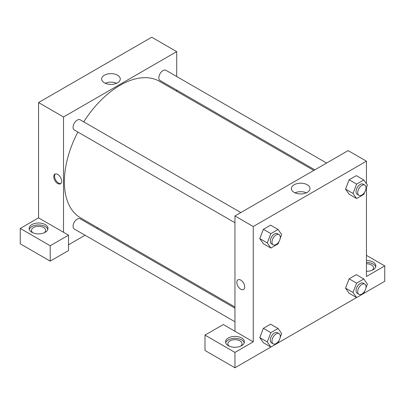 <?xml version="1.0" encoding="UTF-8"?>
<svg xmlns="http://www.w3.org/2000/svg" width="405" height="405" viewBox="0 0 405 405"><rect width="100%" height="100%" fill="white"/><g stroke="black" fill="none" stroke-linecap="round" stroke-linejoin="round"><path stroke-width="0.61" d="M20.25 228.445L20.25 243.82L50.21 261.119L50.21 245.744L20.25 228.445L38.556 217.875L38.556 102.561L151.738 37.219L176.702 51.632L176.702 76.51M31.899 224.603A9.416 5.437 180 0 1 42.16 223.423A9.416 5.437 180 0 1 47.972 228.445A9.416 5.437 180 0 1 38.556 233.882A9.416 5.437 180 0 1 29.145 228.445A9.416 5.437 180 0 1 31.899 224.603M38.556 217.875L68.516 235.173L50.21 245.744M47.825 229.407A9.416 5.437 0 0 0 41.376 225.18A9.416 5.437 0 0 0 31.899 226.522A9.416 5.437 0 0 0 29.292 229.407M32.851 232.769A7.062 4.075 180 0 1 31.499 230.369A7.062 4.075 180 0 1 35.858 226.603A7.062 4.075 180 0 1 43.553 227.483A7.062 4.075 180 0 1 45.618 230.369A7.062 4.075 180 0 1 44.261 232.769M68.516 235.173L68.516 250.548L50.21 261.119M176.702 90.102L176.702 91.272M117.541 82.822A9.31 5.376 180 0 1 107.396 83.987A9.31 5.376 180 0 1 101.65 79.021A9.31 5.376 180 0 1 110.96 73.644A9.31 5.376 180 0 1 120.27 79.021A9.31 5.376 180 0 1 117.541 82.822M63.524 232.288L63.524 116.979L38.556 102.561M63.524 116.979L176.702 51.632M116.655 83.273A9.31 5.376 0 0 0 105.259 83.273M97.848 227.848L96.835 228.43M85.07 235.224L68.516 244.782M57.697 183.521A5.589 3.23 60 0 1 54.047 178.595A5.589 3.23 60 0 1 54.903 174.115A5.589 3.23 60 0 1 60.492 177.344A5.589 3.23 60 0 1 60.492 183.799A5.589 3.23 60 0 1 57.697 183.521M55.353 173.927A5.589 3.23 -120 0 0 55.009 178.494A5.589 3.23 -120 0 0 58.538 183.04A5.589 3.23 -120 0 0 60.882 183.5M234.956 222.745L74.297 129.99A5.883 3.397 -60 0 1 74.297 123.196A5.883 3.397 -60 0 1 80.18 119.799L240.838 212.554M234.956 321.762L74.297 229.007A5.883 3.397 -60 0 1 74.297 222.213A5.883 3.397 -60 0 1 80.18 218.816L234.956 308.175M314.822 169.842L160.046 80.484A5.883 3.397 -60 0 1 160.046 73.69A5.883 3.397 -60 0 1 165.928 70.293L326.587 163.048M234.956 307.005L80.686 217.936A78.853 45.527 -60 0 1 77.856 132.045M83.739 121.854A78.853 45.527 -60 0 1 159.54 81.359L313.809 170.429M234.956 331.265L223.307 324.537L204.996 335.107L234.956 352.406L253.262 341.835L234.956 331.265L234.956 215.951L348.133 150.609L366.444 161.18L366.444 183.698M204.996 335.107L204.996 350.482L234.956 367.781L270.849 347.06M278.083 342.883L356.597 297.548L353.008 292.435L356.613 283.146L363.822 278.984L367.426 284.113L365.943 287.925M363.832 293.377L384.75 281.298L384.75 265.923L366.444 276.493L366.444 187.626M366.444 263.766A7.062 4.075 180 0 1 371.436 264.961A7.062 4.075 180 0 1 373.501 267.842A7.062 4.075 180 0 1 372.149 270.246M375.708 266.885A9.416 5.437 0 0 0 366.444 262.41M366.444 260.486A9.416 5.437 180 0 1 375.855 265.923A9.416 5.437 180 0 1 366.444 271.355M229.25 346.159A7.062 4.075 180 0 1 227.893 343.759A7.062 4.075 180 0 1 234.956 339.679A7.062 4.075 180 0 1 242.018 343.759A7.062 4.075 180 0 1 240.661 346.159M244.22 342.797A9.416 5.437 0 0 0 237.77 338.57A9.416 5.437 0 0 0 228.298 339.911A9.416 5.437 0 0 0 225.686 342.797M228.298 337.993A9.416 5.437 180 0 1 238.56 336.813A9.416 5.437 180 0 1 244.372 341.835A9.416 5.437 180 0 1 234.956 347.272A9.416 5.437 180 0 1 225.539 341.835A9.416 5.437 180 0 1 228.298 337.993M234.956 352.406L234.956 367.781M366.444 255.352L384.75 265.923M356.613 283.146L349.125 278.822L356.329 274.661L349.125 278.822L345.521 288.112L349.125 293.235L345.511 288.122M364.692 192.142L363.822 194.385L356.613 198.546L349.125 194.223L345.511 189.105M356.613 198.546L353.008 193.418L356.613 184.133L349.125 179.805L356.329 175.648L349.125 179.805L345.521 189.094L349.125 194.223M278.944 241.648L278.073 243.891L270.864 248.052L263.377 243.729L259.762 238.611M270.864 248.052L267.259 242.924L270.864 233.639L263.377 229.316L270.58 225.155L263.377 229.316L259.772 238.601L263.377 243.729M278.944 340.661L278.073 342.908L270.864 347.065L267.259 341.942L270.864 332.652L263.377 328.328L270.58 324.167L263.377 328.328L259.772 337.618L263.377 342.741L259.762 337.628M253.262 341.835L253.262 226.522L366.444 161.18M307.284 184.766A9.31 5.376 180 0 1 310.007 188.568A9.31 5.376 180 0 1 300.697 193.939A9.31 5.376 180 0 1 291.387 188.568A9.31 5.376 180 0 1 297.133 183.602A9.31 5.376 180 0 1 307.284 184.766M253.262 226.522L234.956 215.951M306.398 192.815A9.31 5.376 0 0 0 295.002 192.815M237.988 279.815A5.589 3.23 -120 0 0 237.133 284.295A5.589 3.23 -120 0 0 240.783 289.221A5.589 3.23 60 0 1 237.127 284.295A5.589 3.23 60 0 1 237.988 279.82A5.589 3.23 60 0 1 243.577 283.044A5.589 3.23 60 0 1 243.577 289.499A5.589 3.23 60 0 1 240.783 289.226A5.589 3.23 -120 0 0 243.577 289.499M270.864 233.639L278.073 229.478L281.672 234.601L280.194 238.418M279.075 234.632L277.41 233.67A5.883 3.397 120 0 0 272.874 235.244A5.883 3.397 120 0 0 270.307 241.167A5.883 3.397 120 0 0 271.527 243.861L273.188 244.822A5.883 3.397 120 0 0 279.075 241.426A5.883 3.397 120 0 0 279.075 234.632A5.883 3.397 120 0 0 274.539 236.206A5.883 3.397 120 0 0 271.973 242.129A5.883 3.397 120 0 0 273.188 244.822M267.259 242.924L259.772 238.601M278.073 229.478L270.58 225.155M356.613 184.133L363.822 179.972L367.426 185.095L365.943 188.912M364.824 185.12L363.158 184.164A5.883 3.397 120 0 0 358.622 185.738A5.883 3.397 120 0 0 356.056 191.661A5.883 3.397 120 0 0 357.276 194.354L358.941 195.316A5.883 3.397 120 0 0 364.824 191.919A5.883 3.397 120 0 0 364.824 185.12A5.883 3.397 120 0 0 360.288 186.7A5.883 3.397 120 0 0 357.721 192.623A5.883 3.397 120 0 0 358.941 195.316M353.008 193.418L345.521 189.094M363.822 179.972L356.329 175.648M270.864 332.652L278.073 328.49L281.672 333.619L280.194 337.431M279.075 333.644L277.41 332.682A5.883 3.397 120 0 0 272.874 334.262A5.883 3.397 120 0 0 270.307 340.18A5.883 3.397 120 0 0 271.527 342.878L273.188 343.835A5.883 3.397 120 0 0 279.075 340.438A5.883 3.397 120 0 0 279.075 333.644A5.883 3.397 120 0 0 274.539 335.218A5.883 3.397 120 0 0 271.973 341.142A5.883 3.397 120 0 0 273.188 343.835M270.864 347.065L263.377 342.741M267.259 341.942L259.772 337.618M278.073 328.49L270.58 324.167M364.692 291.154L363.822 293.397L356.613 297.559L349.125 293.235M364.824 284.138L363.158 283.176A5.883 3.397 120 0 0 358.622 284.755A5.883 3.397 120 0 0 356.056 290.674A5.883 3.397 120 0 0 357.276 293.367L358.941 294.329A5.883 3.397 120 0 0 364.824 290.932A5.883 3.397 120 0 0 364.824 284.138A5.883 3.397 120 0 0 360.288 285.712A5.883 3.397 120 0 0 357.721 291.635A5.883 3.397 120 0 0 358.941 294.329M353.008 292.435L345.521 288.112M363.822 278.984L356.329 274.661"/></g></svg>
